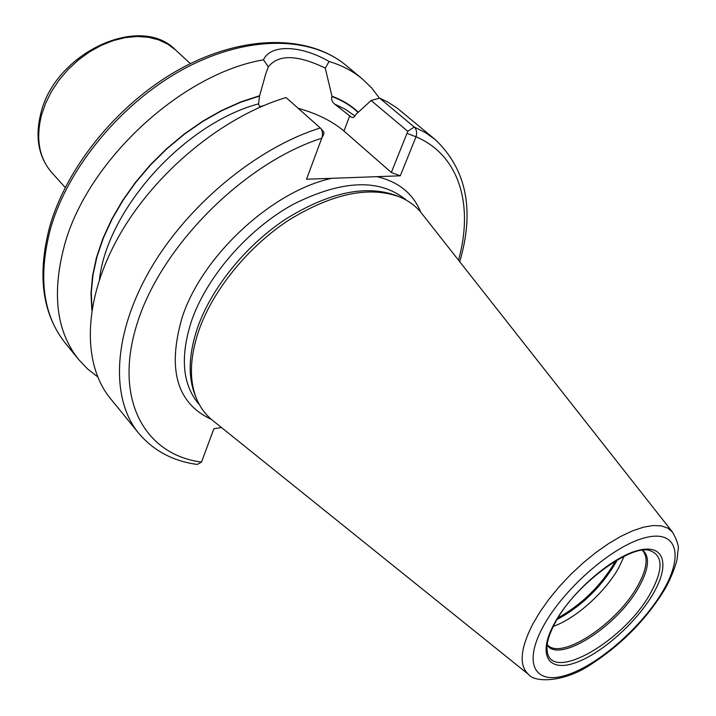 <?xml version="1.0" encoding="UTF-8"?>
<svg xmlns="http://www.w3.org/2000/svg" width="716" height="716" viewBox="0 0 716 716"><rect width="100%" height="100%" fill="white"/><g stroke="black" fill="none" stroke-linecap="round" stroke-linejoin="round"><path stroke-width="1.07" d="M528.668 674.535L212.536 420.346C205.447 414.645 200.059 407.288 196.381 398.284C189.015 379.668 189.874 356.962 198.959 330.148C213.144 289.837 248.166 246.689 288.808 220.125C332.394 193.427 369.384 185.713 399.788 196.989C408.764 200.766 416.059 206.226 421.688 213.377L672.548 532.149L667.742 528.077L661.181 525.839L652.983 525.535L643.335 527.218L632.461 530.887L620.656 536.463L608.215 543.838L595.488 552.815L582.833 563.161L570.616 574.581L559.196 586.753L548.877 599.328L539.962 611.938L532.686 624.245C520.147 649.054 518.805 665.817 528.668 674.535C534.512 682.652 564.11 682.76 591.425 664.108C621.989 644.212 646.494 619.197 664.931 589.071C672.047 576.702 676.933 561.783 677.166 558.587L678.034 550.165C679.153 546.827 677.318 540.822 672.548 532.149M399.788 196.989L396.655 195.683C366.449 184.486 329.763 192.103 286.579 218.532C246.322 244.827 211.65 287.564 197.616 327.525C188.63 354.107 187.789 376.643 195.11 395.125L196.381 398.284M352.424 117.567L351.046 116.95L352.72 117.567L354.259 116.923L355.762 114.56L371.121 100.491L379.623 98.128L414.224 127.018C416.605 129.471 417.204 132.729 416.023 136.783L400.28 175.814L306.529 179.233L321.779 138.161C322.952 134.51 322.665 131.305 320.938 128.558L286.078 97.555C222.918 116.296 154.656 172.502 118.758 236.45C82.796 300.478 82.036 364.104 110.452 398.561L138.707 433.261C153.564 450.767 173.075 461.167 197.222 464.442L201.5 462.088L213.878 428.75L221.486 427.541M400.28 175.814L391.339 172.475L406.965 133.382L416.023 136.783C459.914 155.399 473.715 205.823 458.526 260.185M371.121 100.491L407.789 131.323L406.965 133.382M298.196 108.295C316.821 113.495 332.081 121.076 343.975 131.046L391.339 172.475M351.046 116.95L334.623 104.071C332.081 101.869 331.15 99.354 331.857 96.535C342.015 100.276 350.768 105.565 358.098 112.412M379.623 98.128L387.83 102.12L396.834 107.839L435.373 139.683L425.456 132.657L414.224 127.018L407.789 131.323M97.618 376.804L87.576 368.955L78.769 359.656C56.349 331.669 51.597 293.479 64.521 245.105C87.119 161.136 181.488 73.641 263.497 59.822C270.621 43.927 301.069 45.251 329.091 61.478C341.926 65.335 353.024 71.17 362.394 78.975L371.667 87.961L379.453 98.173M321.779 138.161L323.695 134.375L323.909 132.335M263.497 59.822L268.321 66.874L265.824 73.596L259.559 96.042L258.53 103.856L259.81 107.275M268.321 66.874C278.336 54.183 297.31 54.595 325.261 68.109L329.091 61.478M358.34 112.188C350.974 105.306 342.185 99.989 331.964 96.23L325.261 68.109M259.568 106.756L263.891 105.529M259.666 95.729L240.674 101.958L221.513 110.524L202.539 121.308L184.101 134.125L166.551 148.758L150.235 164.94L135.458 182.347L122.49 200.668L111.562 219.544L102.844 238.616L96.472 257.536L92.516 275.964L90.977 293.587L91.836 310.126M553.307 626.357C575.959 618.517 605.799 591.577 619.063 567.144L624.119 556.287M663.419 590.181C684.102 554.873 676.987 529.052 644.463 537.895C612.243 546.165 562.606 589.635 542.701 627.404C522.322 665.307 536.105 685.901 568.28 674.508C600.214 663.625 643.156 625.399 663.419 590.181M653.448 593.251C636.784 622.419 600.993 654.227 574.688 663.016C548.161 672.235 537.313 654.889 554.13 623.878C570.545 592.991 610.864 557.63 637.374 550.604C664.135 543.113 670.471 564.002 653.448 593.251M199.549 404.925L198.681 403.922C182.365 384.411 179.984 356.711 191.548 320.822C206.861 276.591 247.763 229.406 292.907 204.481C341.487 180.029 378.988 178.32 405.408 199.352L406.402 200.229M420.731 212.187C413.087 193.517 398.49 181.676 376.911 176.664M331.696 178.32C271.928 191.181 201.993 256.006 182.177 317.367C167.079 369.366 176.807 403.368 211.363 419.379M321.761 138.215C244.487 162.971 162.183 245.14 137.66 321.905C112.627 398.839 144.596 454.741 201.5 462.088M343.975 131.046L349.73 115.822M320.356 127.94C256.552 147.8 186.858 205.528 149.671 270.451C112.421 335.455 110.694 399.313 138.707 433.261M346.186 65.496C311.299 36.149 248.094 34.807 185.274 68.172C122.526 101.493 68.047 166.971 50.451 228.896C37.912 277.029 42.915 315.165 65.451 343.304C42.226 313.957 36.972 275.078 49.708 226.668C67.322 164.752 121.299 100.043 183.699 67.053C246.098 34.082 309.93 35.165 346.186 65.496L362.394 78.975M355.02 116.081L345.47 109.36L334.623 104.071M258.53 103.856C184.236 123.707 107.382 209.153 99.461 279.455M92.015 309.043L91.299 292.549L92.955 274.989L97.009 256.65L103.444 237.837L112.188 218.89L123.125 200.158L136.067 181.98L150.79 164.698L167.025 148.66L184.477 134.152L202.798 121.434L221.656 110.738L240.692 102.236L259.559 96.042M51.767 172.592C38.476 157.028 34.833 137.257 40.857 113.289C54.98 52.984 140.157 13.067 175.626 50.022L167.732 44.132L158.54 39.828L148.257 37.25L137.105 36.489L125.363 37.608L113.307 40.579L101.26 45.377L89.536 51.874L78.429 59.929L68.244 69.318L59.249 79.816L51.677 91.129L45.726 102.961L41.519 114.999C35.648 138.725 39.067 157.932 51.767 172.592L65.228 187.494M650.728 592.732C625.426 639.898 551.92 683.377 547.275 651.775L546.935 647.989C546.979 641.527 549.637 633.293 554.9 623.296C573.695 585.563 631.163 543.811 649.6 550.514C663.123 555.124 663.499 569.202 650.728 592.732M547.113 645.071C559.196 663.974 618.329 625.524 639.182 586.547C648.812 568.978 650.047 556.896 642.896 550.291M642.431 550.344C648.508 557.245 646.995 568.996 637.875 585.59C617.613 623.43 560.664 661.262 547.167 644.606M617.264 559.93L615.841 562.606C601.163 587.227 581.553 606.21 557.021 619.537M557.988 617.935C581.938 604.385 600.993 585.679 615.142 561.8L615.644 560.879M459.744 261.734C474.762 210.316 466.635 169.629 435.373 139.683M320.938 128.558L323.981 132.415M78.769 359.656L65.451 343.304M190.393 63.634L175.626 50.022"/></g></svg>
